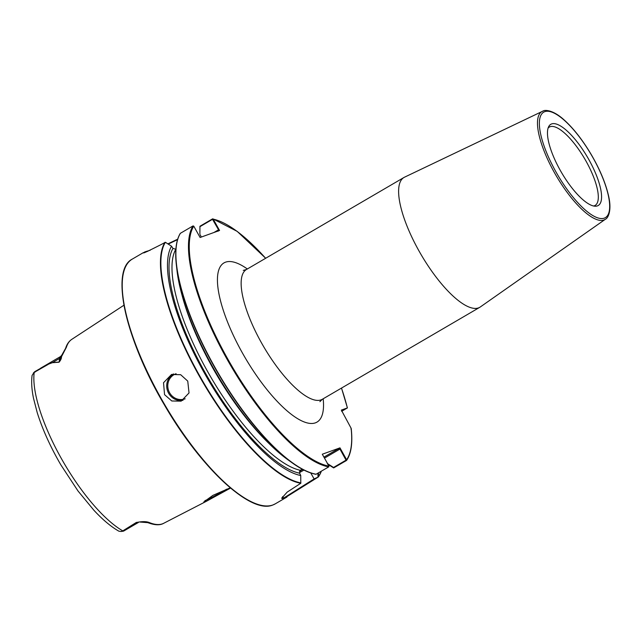 <?xml version="1.0" encoding="UTF-8"?>
<svg xmlns="http://www.w3.org/2000/svg" width="642" height="642" viewBox="0 0 642 642"><rect width="100%" height="100%" fill="white"/><g stroke="black" fill="none" stroke-linecap="round" stroke-linejoin="round"><path stroke-width="0.96" d="M593.625 206.01A45.389 14.549 59.7 0 0 595.094 205.448A45.389 14.549 59.7 0 0 586.098 161.262A45.389 14.549 59.7 0 0 549.311 127.076A45.389 14.549 59.7 0 0 548.099 128.079M588.923 159.722A47.026 15.079 59.7 0 0 548.717 126.57A47.026 15.079 59.7 0 0 560.121 170.09A47.026 15.079 59.7 0 0 595.238 206.21A47.026 15.079 59.7 0 0 588.923 159.722M187.753 381.107L180.675 374.711L171.558 374.455L163.525 382.72L164.553 394.653L171.799 400.985L181.164 401.146L189.029 392.944L187.753 381.107M147.949 251.231L146.857 251.552A141.344 45.317 59.7 0 0 145.951 251.849A141.344 45.317 59.7 0 0 145.076 252.194L144.137 252.627M175.884 249.257L172.971 248.422L171.534 246.207L165.387 242.291L160.981 244.626C146.665 251.897 141.168 254.384 144.498 252.089A141.73 45.438 -120.3 0 1 145.373 251.744A141.73 45.438 -120.3 0 1 146.272 251.447L150.18 250.26M230.245 487.824L212.903 495.367L203.803 501.956L206.58 501.193L230.542 488.072M204.942 500.64A17.021 0.955 150.8 0 0 205.103 500.575A17.021 0.955 150.8 0 0 226.562 489.196M605.43 219.219C608.014 218.24 611.986 210.72 608.648 196.291C605.847 183.684 600.126 169.905 591.475 154.955C582.759 140.197 573.635 128.512 564.093 119.902C552.987 109.71 544.697 109.774 543.124 111.002L404.516 177.192A75.17 24.099 59.7 0 0 403.954 177.489A75.17 24.099 59.7 0 0 419.94 252.619A75.17 24.099 59.7 0 0 478.483 307.911A75.17 24.099 59.7 0 0 479.783 307.301A75.17 24.099 59.7 0 0 480.32 306.956L605.43 219.219A62.507 20.038 -120.3 0 1 603.897 220.013A62.507 20.038 -120.3 0 1 554.808 173.308A62.507 20.038 -120.3 0 1 542.394 111.307A62.507 20.038 -120.3 0 1 543.004 111.05M167.867 243.872L177.69 239.177M318.552 472.833L318.4 476.942L283.459 498.778L281.661 498.28L287.175 492.109L300.793 483.274L300.745 475.521L299.629 473.194L300.312 470.273L302.197 469.174M351.005 429.161L351.118 428.254L341.343 410.102L347.37 407.927L341.656 411.321M315.96 474.294L328.728 466.894L328.953 466.124L322.3 454.223L339.971 447.859L346.624 459.76L346.463 460.507L333.655 467.922L327.348 463.957M346.086 460.049L346.624 459.76L346.463 460.507L346.062 460.137L339.947 449.071L324.475 458.115M341.472 388.097A141.16 45.261 59.7 0 1 347.37 407.927L347.129 408.119M213.914 232.508L218.545 229.804L212.518 219.323L199.943 226.666L199.887 234.017L199.927 226.257L212.502 218.906L213.208 219.131L219.556 230.478L200.103 237.484L193.756 226.136L192.993 225.928L180.418 233.279A141.73 45.438 59.7 0 0 214.757 367.039A141.73 45.438 59.7 0 0 316.153 474.237M200.135 234.812L200.994 236.344M321.337 471.212A141.521 45.373 59.7 0 1 318.633 476.516L318.4 476.942M143.182 252.836L145.14 252.306M180.282 233.399C176.109 240.252 174.793 250.701 176.341 264.729L176.967 270.29A135.197 43.343 59.7 0 0 287.455 459.439L291.998 462.713A141.521 45.373 -120.3 0 1 176.341 264.729A141.521 45.373 -120.3 0 1 179.567 234.763M171.534 246.207A135.197 43.343 59.7 0 0 204.589 373.403A135.197 43.343 59.7 0 0 300.745 475.521M35.085 372.095L34.845 371.622L48.302 363.942A13.843 4.438 59.7 0 0 48.238 364.07L52.435 362.618L59.152 362.048L61.648 355.403L65.636 348.261A2.127 1.934 17.3 0 1 66.383 347.274L61.471 356.751C61.552 358.38 60.749 360.194 59.056 362.208L52.347 362.698L48.182 364.263A101.885 32.67 59.7 0 0 48.166 364.415L34.211 372.384L32.1 375.361C31.233 381.813 31.699 389.429 33.488 398.2L37.236 412.67C42.524 429.466 50.413 446.896 60.902 464.944L78.011 490.978L93.933 510.294C102.68 519.715 110.986 526.681 118.858 531.175L121.049 531.504L122.791 530.886L136.449 522.371A101.885 32.67 59.7 0 0 136.602 522.46C142.147 521.344 146.376 521.376 149.281 522.548A102.255 32.782 59.7 0 0 162.442 523.84A102.255 32.782 59.7 0 0 163.726 523.278L206.58 501.193M65.636 348.261C66.848 344.272 68.911 341.295 71.824 339.329L123.962 305.207M123.657 531.078L138.399 522.468A13.843 4.438 -120.3 0 1 136.979 522.604L123.89 530.942L122.791 530.886A100.987 32.381 59.7 0 1 61.022 457.931A100.987 32.381 59.7 0 1 34.211 372.384L34.845 371.622M138.399 522.468L136.81 522.556M281.798 497.911L283.603 498.104L314.099 478.932L317.999 477.118L317.918 473.21M327.589 463.684L333.543 467.456L346.062 460.137M323.929 457.128L339.971 447.859M333.543 467.456L333.655 467.922M338.085 448.862L339.947 449.071M177.545 239.643L168.212 244.088M218.545 229.804L218.015 231.272M61.471 356.751A2.127 1.774 9.3 0 0 60.982 357.185A5.393 4.679 6 0 1 59.521 358.477L52.435 362.618A2.127 1.958 127.5 0 0 52.347 362.698M40.582 368.203L60.476 356.583A13.843 4.438 -120.3 0 0 59.521 358.477L59.152 362.048A2.127 1.461 74.5 0 0 59.056 362.208M163.726 523.278C160.01 525.461 154.698 525.244 147.804 522.644L147.804 522.644A2.127 1.862 -67.7 0 0 149.281 522.548M323.175 398.786A92.191 29.556 -120.3 0 1 315.382 422.853A92.191 29.556 -120.3 0 1 242.251 352.675A92.191 29.556 -120.3 0 1 225.575 262.161A92.191 29.556 -120.3 0 1 247.339 268.974M243.262 270.41L246.488 269.471A75.17 24.099 59.7 0 0 262.474 344.602A75.17 24.099 59.7 0 0 321.016 399.894A75.17 24.099 59.7 0 0 322.316 399.284L479.783 307.301M604.283 218.152A61.094 19.589 59.7 0 0 593.232 158.173A61.094 19.589 59.7 0 0 544.761 111.66A61.094 19.589 59.7 0 0 555.812 171.639A61.094 19.589 59.7 0 0 604.283 218.152M176.109 373.724A13.33 12.607 -109.8 0 0 169.56 392.695A13.33 12.607 -109.8 0 0 185.185 398.794M183.034 400.303A14.18 13.41 70.2 0 1 168.605 393.201A14.18 13.41 70.2 0 1 173.525 373.925M272.818 504.997A141.73 45.438 59.7 0 0 275.266 503.85L272.73 505.037C250.709 514.547 200.505 467.553 164.304 404.749C125.663 339.682 109.862 270.226 132.292 259.095A141.73 45.438 59.7 0 0 162.442 400.752A141.73 45.438 59.7 0 0 272.818 504.997M346.624 459.76A141.16 45.261 59.7 0 0 351.118 428.254M265.644 258.285A141.16 45.261 59.7 0 0 213.208 219.131M193.756 226.136A141.16 45.261 59.7 0 0 227.974 359.368A141.16 45.261 59.7 0 0 328.953 466.124M300.793 483.274A141.73 45.438 -120.3 0 1 199.357 376.148A141.73 45.438 -120.3 0 1 164.978 242.291M328.728 466.894A141.73 45.438 -120.3 0 1 227.332 359.697A141.73 45.438 -120.3 0 1 192.993 225.928M315.752 474.229A141.521 45.373 -120.3 0 1 291.998 462.713C300.97 469.182 308.946 473.042 315.912 474.286M181.887 294.622A130.414 41.81 59.7 0 0 268.685 443.205M175.78 249.313A130.414 41.81 59.7 0 0 207.791 371.854A130.414 41.81 59.7 0 0 300.312 470.273M172.971 248.422A132.541 42.492 59.7 0 0 205.4 373.106A132.541 42.492 59.7 0 0 299.629 473.194M165.387 242.291A141.521 45.373 59.7 0 0 199.67 375.843A141.521 45.373 59.7 0 0 300.905 482.896M71.824 339.329A102.969 33.015 59.7 0 0 66.383 347.274M257.426 504.275A141.16 45.261 -120.3 0 1 164.24 404.572A141.16 45.261 -120.3 0 1 123.16 274.431M283.563 498.112L282.673 496.523L283.603 498.104M303.939 470.08A28.368 1.597 -29.2 0 1 299.413 472.64M314.099 478.932L310.76 472.953M299.453 471.324A27.301 1.533 150.8 0 0 302.751 469.471M146.272 251.447L146.906 251.648M275.266 503.85L286.942 497.036M351.23 428.615C352.763 443.036 351.23 453.621 346.624 460.362M347.426 407.919L341.512 388.073M265.684 258.261L237.171 231.361L212.855 218.85M321.385 471.18L318.544 476.797M132.292 259.095L143.351 252.635M33.296 373.114L34.652 371.766M123.601 531.111L121.049 531.504M246.488 269.471L403.954 177.489M60.476 356.583L61.648 355.403M139.828 522.026L147.804 522.644M322.316 399.284L319.901 401.675"/></g></svg>
